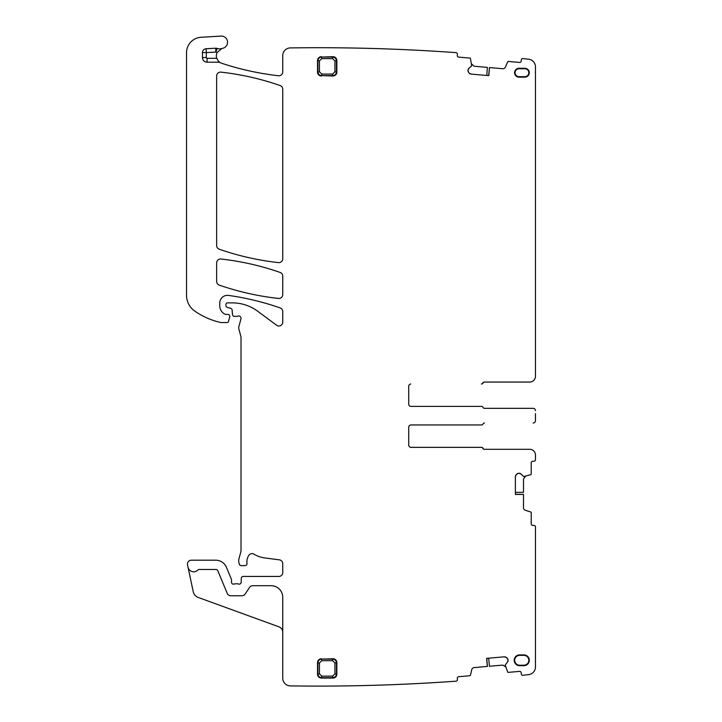 <?xml version="1.0" encoding="UTF-8"?>
<svg xmlns="http://www.w3.org/2000/svg" width="722" height="722" viewBox="0 0 722 722"><rect width="100%" height="100%" fill="white"/><g stroke="black" fill="none" stroke-linecap="round" stroke-linejoin="round"><path stroke-width="1.08" d="M524.849 77.164A4.44 4.44 0 0 0 529.289 72.714A4.44 4.44 0 0 0 524.849 68.274L519.055 68.274A4.44 4.44 0 0 0 514.606 72.714A4.44 4.44 0 0 0 519.055 77.164L524.849 77.164L524.849 76.685A3.971 3.971 0 0 0 528.82 72.714A3.971 3.971 0 0 0 524.849 68.743L524.849 68.274M524.849 76.685L519.055 76.685A3.971 3.971 0 0 1 515.084 72.714A3.971 3.971 0 0 1 519.055 68.743L524.849 68.743M529.677 382.055L484.462 382.055A1.543 1.543 0 0 0 483.036 383.021A1.543 1.543 0 0 1 481.601 383.987L481.375 383.987A1.543 1.543 0 0 0 482.81 383.021A1.543 1.543 0 0 1 484.236 382.055L529.677 382.055A5.794 5.794 0 0 0 535.471 376.261L535.471 66.875A7.725 7.725 0 0 0 528.585 59.195A1932.171 1932.171 0 0 0 522.394 58.527A1.543 1.543 0 0 0 521.293 59.872L521.194 61.027A1.543 1.543 0 0 1 519.515 62.435L508.405 61.46A0.776 0.776 0 0 0 507.629 61.93L505.445 67.083A2.708 2.708 0 0 1 502.72 68.716L489.462 67.561L488.677 75.639M535.471 358.482L535.471 376.261M489.516 67.561L488.812 75.648L471.132 74.104L469.291 73.148A2.708 2.708 0 0 0 471.132 74.104M468.623 72.353L468 70.377A2.708 2.708 0 0 0 468.623 72.353L469.291 73.148M468 70.377L468.027 70.106A2.708 2.708 0 0 1 468.984 68.274L468.027 70.106M215.688 48.221L215.896 52.083L206.311 52.598L206.311 57.543L202.449 57.543L202.449 52.598A3.863 3.863 0 0 1 206.104 48.735L215.688 48.221A3.863 3.863 0 0 1 217.141 48.428L215.896 52.083A11.597 11.597 0 0 0 217.187 52.444A7.725 7.725 0 0 0 216.735 58.311L218.441 61.199L220.318 62.67A7.725 7.725 0 0 0 221.654 63.256A281.327 281.327 0 0 0 278.448 75.747A3.863 3.863 0 0 0 282.744 71.911L282.744 55.639A7.725 7.725 0 0 1 290.361 47.914A1932.171 1932.171 0 0 1 290.479 47.914A1932.171 1932.171 0 0 1 456.205 52.643A1.543 1.543 0 0 1 457.387 54.276L457.288 55.432A1.543 1.543 0 0 0 458.687 57.11L469.796 58.085A0.776 0.776 0 0 1 470.482 58.681L471.701 65.846L468.984 68.274M217.187 52.444L221.862 48.518A7.725 7.725 0 0 1 222.584 48.338A6.182 6.182 0 0 0 227.511 41.488A6.182 6.182 0 0 0 221.022 36.1L201.077 37.273A15.46 15.46 0 0 0 186.529 52.706L186.529 295.262A19.323 19.323 0 0 0 194.805 311.119A73.418 73.418 0 0 0 220.436 322.445A3.863 3.863 0 0 0 221.293 322.544L227.033 322.544A1.543 1.543 0 0 0 228.522 321.398L229.74 316.859A1.931 1.931 0 0 0 227.872 314.431L225.941 314.431A1.931 1.931 0 0 1 225.129 314.25A9.278 9.278 0 0 1 219.759 305.839L219.759 303.069A7.725 7.725 0 0 1 228.558 295.415A270.506 270.506 0 0 1 280.154 307.915A3.863 3.863 0 0 1 282.744 311.57L282.744 322.12A3.863 3.863 0 0 1 276.58 325.225L257.646 311.209A42.508 42.508 0 0 0 232.358 302.879L227.484 302.879A1.543 1.543 0 0 0 225.941 304.422L225.941 305.559A1.931 1.931 0 0 0 227.376 307.428L230.688 308.312A1.931 1.931 0 0 1 232.114 310.018L232.52 314.602A1.931 1.931 0 0 0 234.442 316.362L236.554 316.362A3.863 3.863 0 0 0 237.899 316.119A2.319 2.319 0 0 1 240.94 318.898L238.829 326.804A3.863 3.863 0 0 0 238.829 328.799L240.877 336.47A3.863 3.863 0 0 1 241.013 337.472L241.013 550.128A7.725 7.725 0 0 1 240.751 552.131L238.955 558.819A7.725 7.725 0 0 0 238.955 562.817L239.325 564.18A1.931 1.931 0 0 0 241.184 565.615L245.056 565.615A1.931 1.931 0 0 0 246.978 563.449A12.364 12.364 0 0 1 248.729 555.471A3.863 3.863 0 0 1 254.018 554.198A27.048 27.048 0 0 0 264.532 557.889L279.387 559.848A3.863 3.863 0 0 1 282.744 563.683L282.744 572.564A3.863 3.863 0 0 1 278.882 576.436L243.251 576.436A1.931 1.931 0 0 0 241.319 578.286L241.157 582.302A1.931 1.931 0 0 1 238.54 584.035A3.863 3.863 0 0 0 237.15 583.773L235.516 583.773A3.863 3.863 0 0 0 234.136 584.035A1.931 1.931 0 0 1 231.509 582.23L231.509 579.91A1.931 1.931 0 0 0 231.356 579.17L226.464 567.357A11.597 11.597 0 0 0 215.752 560.2L191.321 560.2A3.863 3.863 0 0 0 187.54 564.866L188.036 567.203A5.794 5.794 0 0 0 197.927 569.965A1.543 1.543 0 0 1 199.055 569.477L215.752 569.477A2.319 2.319 0 0 1 217.9 570.903L227.204 593.367A3.863 3.863 0 0 0 230.769 595.758L241.942 595.758A3.863 3.863 0 0 0 245.155 594.025L249.541 587.428A3.863 3.863 0 0 1 252.763 585.704L271.156 585.704A11.597 11.597 0 0 1 282.744 597.302L282.744 678.175A7.725 7.725 0 0 0 290.361 685.9A1932.171 1932.171 0 0 0 456.205 681.171A1.543 1.543 0 0 0 457.387 679.537L457.288 678.382A1.543 1.543 0 0 1 458.687 676.704L469.796 675.738A0.776 0.776 0 0 0 470.482 675.142L471.746 669.682A2.708 2.708 0 0 1 474.137 667.597L487.404 666.433L486.772 658.347M220.318 62.67A3.863 3.863 0 0 0 218.441 62.182L218.441 61.199M202.449 57.543A4.639 4.639 0 0 0 207.088 62.182L218.441 62.182M217.141 48.428A7.725 7.725 0 0 0 221.862 48.518M282.744 632.273A5.794 5.794 0 0 0 278.936 626.822L198.171 597.428A7.725 7.725 0 0 1 193.252 591.778L188.036 567.203M487.341 666.442L486.637 658.356L504.317 656.812L506.284 657.435A2.708 2.708 0 0 0 504.317 656.812M507.088 658.103L508.035 659.935A2.708 2.708 0 0 0 507.088 658.103L506.284 657.435M508.035 659.935L508.062 660.206A2.708 2.708 0 0 1 507.44 662.182L508.062 660.206M515.382 494.308L523.495 494.38L523.495 507.692A2.708 2.708 0 0 0 525.363 510.264L530.688 511.997A0.776 0.776 0 0 1 531.221 512.728L531.221 523.874A1.543 1.543 0 0 0 532.773 525.426L533.928 525.426A1.543 1.543 0 0 1 535.471 526.97L535.471 666.938A7.725 7.725 0 0 1 528.585 674.628A1932.171 1932.171 0 0 1 522.394 675.296A1.543 1.543 0 0 1 521.293 673.942L521.194 672.787A1.543 1.543 0 0 0 519.515 671.388L508.405 672.353A0.776 0.776 0 0 1 507.629 671.884L505.192 665.043L507.44 662.182M523.495 494.444L515.382 494.444L515.382 476.691L516.176 474.778A2.708 2.708 0 0 0 515.382 476.691M516.907 474.047L518.82 473.253A2.708 2.708 0 0 0 516.907 474.047L516.176 474.778M518.82 473.253L519.091 473.253A2.708 2.708 0 0 1 521.004 474.047L519.091 473.253M484.236 423.02L484.462 423.02A1.543 1.543 0 0 0 483.036 423.985A1.543 1.543 0 0 1 481.601 424.951L411.044 424.951A2.319 2.319 0 0 0 408.724 427.271L408.724 445.041A2.319 2.319 0 0 0 411.044 447.36L481.375 447.36A1.543 1.543 0 0 1 482.81 448.326A1.543 1.543 0 0 0 484.236 449.292L529.677 449.292A5.794 5.794 0 0 1 535.471 455.095L535.471 459.733A1.543 1.543 0 0 1 533.928 461.277L532.773 461.277A1.543 1.543 0 0 0 531.221 462.82L531.221 473.966A0.776 0.776 0 0 1 530.688 474.706L523.658 476.538L521.004 474.047M533.152 423.02A2.319 2.319 0 0 0 535.471 420.7L535.471 413.58M535.471 420.7L535.471 417.776M408.724 386.306A2.319 2.319 0 0 1 410.764 384.005A2.319 2.319 0 0 0 408.724 386.306L408.724 404.085A2.319 2.319 0 0 0 411.044 406.405L481.601 406.405A1.543 1.543 0 0 1 483.036 407.37A1.543 1.543 0 0 0 484.462 408.336L533.152 408.336A2.319 2.319 0 0 1 535.471 410.656M318.456 58.031L317.527 60.54A3.863 3.863 0 0 1 321.389 56.677L318.871 57.607M335.495 57.607L332.986 56.677L321.768 57.056C319.422 57.291 318.131 58.572 317.906 60.919L317.906 71.758C318.131 74.104 319.422 75.395 321.768 75.62L332.986 76L335.495 75.07M318.871 75.07L321.389 76A3.863 3.863 0 0 1 317.527 72.137L319.449 71.758L321.768 74.077L321.768 75.62L332.607 75.62C334.954 75.395 336.244 74.104 336.47 71.758L336.47 60.919C336.244 58.572 334.954 57.291 332.607 57.056L332.986 56.677A3.863 3.863 0 0 1 336.849 60.54L335.92 58.031M335.92 74.655L336.849 72.137L336.849 60.54L334.927 60.919L332.607 58.599L321.768 58.599L319.449 60.919L319.449 71.758M334.927 71.758L336.849 72.137A3.863 3.863 0 0 1 332.986 76L332.607 74.077L334.927 71.758L334.927 60.919M319.449 60.919L317.527 60.54L317.527 72.137L318.456 74.655M318.456 660.088L317.527 662.606L317.527 674.204L318.456 676.713M335.495 659.673L332.986 658.744L321.768 659.123C319.422 659.348 318.131 660.639 317.906 662.986L317.527 662.606A3.863 3.863 0 0 1 321.389 658.744L318.871 659.673M335.92 676.713L336.849 674.204L336.849 662.606L334.927 662.986L332.607 660.666L332.607 659.123L321.768 659.123L321.768 660.666L319.449 662.986L317.906 662.986L317.906 673.825C318.131 676.171 319.422 677.453 321.768 677.687L332.607 677.687C334.954 677.453 336.244 676.171 336.47 673.825L336.47 662.986C336.244 660.639 334.954 659.348 332.607 659.123L332.986 658.744A3.863 3.863 0 0 1 336.849 662.606L335.92 660.088M318.871 677.137L321.389 678.066L332.986 678.066L332.607 676.144L334.927 673.825L336.849 674.204A3.863 3.863 0 0 1 332.986 678.066L335.495 677.137M321.768 676.144L321.389 678.066A3.863 3.863 0 0 1 317.527 674.204L319.449 673.825L321.768 676.144L332.607 676.144M278.466 298.43A3.863 3.863 0 0 0 282.744 294.594L282.744 276.102A3.863 3.863 0 0 0 280.154 272.447A270.506 270.506 0 0 0 220.959 259.017A3.863 3.863 0 0 0 216.663 262.862L216.663 281.454A3.863 3.863 0 0 0 219.262 285.109A270.506 270.506 0 0 0 278.466 298.43M216.663 75.981L216.663 245.588A3.863 3.863 0 0 0 219.262 249.234A270.506 270.506 0 0 0 278.457 262.6A3.863 3.863 0 0 0 282.744 258.756L282.744 89.203A3.863 3.863 0 0 0 280.154 85.548A270.506 270.506 0 0 0 220.959 72.137A3.863 3.863 0 0 0 216.663 75.981M519.632 655.35L523.883 655.35A4.937 4.937 0 0 1 528.82 660.287A4.937 4.937 0 0 1 523.883 665.224L519.632 665.224A4.937 4.937 0 0 1 514.696 660.287A4.937 4.937 0 0 1 519.632 655.35L519.632 654.881A5.406 5.406 0 0 0 514.217 660.287A5.406 5.406 0 0 0 519.632 665.702L523.883 665.702A5.406 5.406 0 0 0 529.289 660.287A5.406 5.406 0 0 0 523.883 654.881L519.632 654.881M486.772 75.467L487.404 67.381L474.137 66.216L471.746 64.132M488.677 658.175L489.462 666.253L502.72 665.097L505.445 666.731M515.382 492.395L523.495 492.314L523.495 479.011L525.363 476.43M411.053 447.36L481.601 447.36A1.543 1.543 0 0 1 483.036 448.326A1.543 1.543 0 0 0 484.462 449.292L529.677 449.292M484.236 408.336L533.152 408.336M410.764 406.387L410.773 406.387A2.319 2.319 0 0 1 408.724 404.085M410.764 447.351A2.319 2.319 0 0 1 408.724 445.041M519.055 68.743L519.055 68.274M519.055 76.685L519.055 77.164M519.632 665.224L519.632 665.702M523.883 655.35L523.883 654.881M523.883 665.224L523.883 665.702M207.088 62.182L207.088 58.311L216.735 58.311M206.311 57.543A0.776 0.776 0 0 0 207.088 58.311M202.449 52.598L206.311 52.598L206.104 48.735M332.607 58.599L332.607 57.056L321.768 57.056L321.768 58.599M321.768 74.077L332.607 74.077M319.449 662.986L319.449 673.825M332.607 660.666L321.768 660.666M334.927 673.825L334.927 662.986"/></g></svg>

